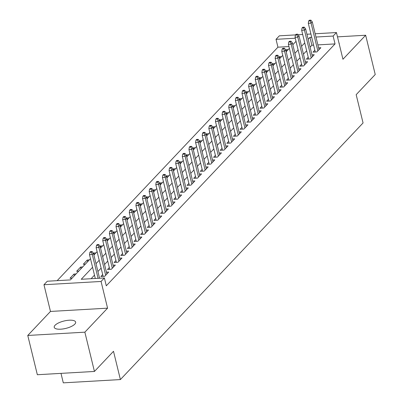 <?xml version="1.0" encoding="UTF-8"?>
<svg xmlns="http://www.w3.org/2000/svg" width="403" height="403" viewBox="0 0 403 403"><rect width="100%" height="100%" fill="white"/><g stroke="black" fill="none" stroke-linecap="round" stroke-linejoin="round"><path stroke-width="0.6" d="M55.06 325.271A11.027 3.803 -13.7 0 0 54.224 327.312A11.027 3.803 -13.7 0 0 63.211 328.919A11.027 3.803 -13.7 0 0 74.812 324.138A11.027 3.803 -13.7 0 0 75.648 322.093A11.027 3.803 -13.7 0 0 66.656 320.486A11.027 3.803 -13.7 0 0 55.06 325.271M288.951 46.557L277.944 47.186L276.03 39.333L279.344 35.827L295.485 34.9M60.989 373.374L63.296 382.85L120.391 379.571L363.063 122.95L356.171 94.675L375.233 74.515L365.657 35.242L337.487 36.859M120.391 379.571L113.5 351.295L94.438 371.45L37.343 374.73L27.767 335.457L84.862 332.178L107.571 308.164L101.062 281.46L43.967 284.735L47.282 281.229L70.429 279.904L90.479 258.701M107.571 308.164L50.476 311.443L27.767 335.457M50.476 311.443L43.967 284.735M277.944 47.186L57.161 280.664M94.438 371.45L84.862 332.178M314.859 50.204L313.03 52.138L316.889 51.916L320.869 47.705L318.602 47.836M308.23 57.216L306.401 59.145L310.26 58.924L314.234 54.717L311.967 54.848M301.6 64.228L299.772 66.157L303.63 65.936L307.605 61.73L305.338 61.861M294.966 71.235L293.142 73.17L296.996 72.948L300.976 68.742L298.709 68.873M288.336 78.247L286.508 80.182L290.367 79.96L294.346 75.754L292.079 75.885M281.707 85.26L279.878 87.194L283.737 86.972L287.717 82.766L285.45 82.897M275.078 92.272L273.249 94.206L277.108 93.985L281.082 89.778L278.816 89.904M268.448 99.284L266.62 101.218L270.478 100.997L274.453 96.791L272.186 96.916M261.814 106.296L259.99 108.226L263.844 108.004L267.824 103.798L265.557 103.929M255.185 113.308L253.356 115.238L257.215 115.016L261.194 110.81L258.928 110.941M248.555 120.321L246.727 122.25L250.585 122.028L254.565 117.822L252.298 117.953M241.926 127.328L240.097 129.262L243.956 129.041L247.936 124.834L245.664 124.965M235.297 134.34L233.468 136.274L237.327 136.053L241.301 131.846L239.034 131.977M228.662 141.352L226.839 143.287L230.692 143.065L234.672 138.859L232.405 138.99M222.033 148.364L220.204 150.299L224.063 150.077L228.043 145.871L225.776 145.997M215.404 155.377L213.575 157.311L217.434 157.089L221.413 152.878L219.146 153.009M208.774 162.389L206.946 164.318L210.804 164.097L214.784 159.89L212.512 160.021M202.145 169.401L200.316 171.33L204.175 171.109L208.15 166.902L205.883 167.033M195.51 176.408L193.687 178.343L197.541 178.121L201.52 173.915L199.253 174.046M188.881 183.42L187.052 185.355L190.911 185.133L194.891 180.927L192.624 181.058M182.252 190.433L180.423 192.367L184.282 192.145L188.261 187.939L185.995 188.07M175.622 197.445L173.794 199.379L177.652 199.158L181.632 194.951L179.36 195.077M168.993 204.457L167.164 206.391L171.023 206.17L174.998 201.958L172.731 202.089M162.359 211.469L160.535 213.399L164.389 213.177L168.368 208.971L166.101 209.102M155.729 218.481L153.901 220.411L157.759 220.189L161.739 215.983L159.472 216.114M149.1 225.489L147.271 227.423L151.13 227.201L155.11 222.995L152.843 223.126M142.471 232.501L140.642 234.435L144.501 234.214L148.48 230.007L146.208 230.138M135.841 239.513L134.013 241.447L137.871 241.226L141.846 237.019L139.579 237.15M129.207 246.525L127.383 248.46L131.237 248.238L135.217 244.032L132.95 244.158M122.577 253.537L120.749 255.472L124.608 255.25L128.587 251.039L126.32 251.17M115.948 260.55L114.12 262.479L117.978 262.257L121.958 258.051L119.691 258.182M109.319 267.562L107.49 269.491L111.349 269.269L115.329 265.063L113.057 265.194M102.689 274.569L100.861 276.503L104.72 276.282L108.694 272.075L106.427 272.206M74.379 275.723L73.976 274.07L69.996 278.277L72.077 278.156M81.008 268.71L80.605 267.058L76.63 271.264L78.711 271.143M87.642 261.698L87.239 260.046L83.26 264.252L85.34 264.136M94.272 254.691L93.869 253.034L93.506 253.416M100.901 247.679L100.498 246.021L100.14 246.404M107.53 240.667L107.127 239.014L106.77 239.392M114.16 233.654L113.757 232.002L113.399 232.38M120.794 226.642L120.391 224.99L120.029 225.368M127.424 219.63L127.021 217.978L126.658 218.355M134.053 212.618L133.65 210.965L133.292 211.343M140.682 205.606L140.279 203.953L139.922 204.336M147.312 198.598L146.909 196.941L146.551 197.324M153.946 191.586L153.543 189.929L153.18 190.312M160.575 184.574L160.172 182.922L159.81 183.3M167.205 177.562L166.802 175.91L166.444 176.287M173.834 170.55L173.431 168.897L173.073 169.275M180.463 163.537L180.06 161.885L179.703 162.263M187.098 156.525L186.695 154.873L186.332 155.256M193.727 149.518L193.324 147.861L192.961 148.244M200.356 142.506L199.953 140.849L199.596 141.231M206.986 135.494L206.583 133.841L206.225 134.219M213.615 128.481L213.212 126.829L212.855 127.207M220.25 121.469L219.847 119.817L219.484 120.195M226.879 114.457L226.476 112.805L226.113 113.183M233.508 107.445L233.105 105.793L232.748 106.175M240.138 100.438L239.735 98.78L239.377 99.163M246.767 93.425L246.364 91.768L246.006 92.151M253.401 86.413L252.998 84.761L252.636 85.139M260.031 79.401L259.628 77.749L259.265 78.127M266.66 72.389L266.257 70.737L265.899 71.114M273.289 65.377L272.886 63.724L272.529 64.102M279.919 58.364L279.516 56.712L279.158 57.095M76.056 273.949L73.976 274.07M82.686 266.937L80.605 267.058M89.315 259.925L87.239 260.046M95.949 252.918L93.869 253.034M102.579 245.906L100.498 246.021M109.208 238.893L107.127 239.014M115.837 231.881L113.757 232.002M122.467 224.869L120.391 224.99M129.101 217.857L127.021 217.978M135.73 210.845L133.65 210.965M142.36 203.832L140.279 203.953M148.989 196.825L146.909 196.941M155.618 189.813L153.543 189.929M162.253 182.801L160.172 182.922M168.882 175.789L166.802 175.91M175.512 168.776L173.431 168.897M182.141 161.764L180.06 161.885M188.77 154.752L186.695 154.873M195.405 147.745L193.324 147.861M202.034 140.733L199.953 140.849M208.663 133.72L206.583 133.841M215.293 126.708L213.212 126.829M221.922 119.696L219.847 119.817M228.556 112.684L226.476 112.805M235.186 105.672L233.105 105.793M241.815 98.664L239.735 98.78M248.444 91.652L246.364 91.768M255.074 84.64L252.998 84.761M261.708 77.628L259.628 77.749M268.338 70.616L266.257 70.737M274.967 63.603L272.886 63.724M281.596 56.591L279.516 56.712M288.226 49.584L286.15 49.7L285.787 50.083M92.574 267.285L81.23 279.279L104.377 277.954L106.291 285.808L335.039 43.912L317.881 44.894M313.625 45.141L311.892 45.237L310.093 47.141M306.658 50.773L303.459 54.153M300.028 57.785L296.83 61.165M293.399 64.797L290.2 68.178M286.77 71.81L283.571 75.19M280.135 78.822L276.942 82.202M273.506 85.829L270.307 89.214M266.877 92.841L263.678 96.226M260.247 99.853L257.049 103.233M253.618 106.866L250.419 110.246M246.984 113.878L243.79 117.258M240.354 120.89L237.155 124.27M233.725 127.902L230.526 131.282M227.096 134.909L223.897 138.294M220.466 141.921L217.267 145.307M213.832 148.934L210.638 152.314M207.202 155.946L204.004 159.326M200.573 162.958L197.374 166.338M193.944 169.97L190.745 173.35M187.314 176.982L184.116 180.363M180.68 183.99L177.486 187.375M174.051 191.002L170.852 194.387M167.421 198.014L164.222 201.394M160.792 205.026L157.593 208.406M154.163 212.038L150.964 215.419M147.528 219.051L144.334 222.431M140.899 226.063L137.7 229.443M134.27 233.075L131.071 236.455M127.64 240.082L124.441 243.467M121.011 247.094L117.812 250.48M114.376 254.107L111.183 257.487M107.747 261.119L104.548 264.499M101.118 268.131L97.919 271.511M94.488 275.143L91.108 278.715M315.171 33.771L336.44 32.547L342.948 59.256L365.657 35.242M336.44 32.547L333.125 36.053L315.967 37.041M335.039 43.912L333.125 36.053M104.377 277.954L101.062 281.46M298.094 34.754L302.688 34.487M306.945 34.245L310.915 34.013M295.263 38.23L276.03 39.333M93.909 255.069L97.108 251.689M100.543 248.057L103.737 244.676M107.173 241.044L110.372 237.664M113.802 234.032L117.001 230.652M120.432 227.025L123.63 223.64M127.061 220.013L130.26 216.628M133.695 213.001L136.889 209.62M140.325 205.988L143.523 202.608M146.954 198.976L150.153 195.596M153.583 191.964L156.782 188.584M160.213 184.952L163.411 181.572M166.847 177.94L170.041 174.559M173.476 170.932L176.675 167.547M180.106 163.92L183.305 160.535M186.735 156.908L189.934 153.528M193.364 149.896L196.563 146.516M199.999 142.884L203.193 139.503M206.628 135.871L209.827 132.491M213.258 128.859L216.456 125.479M219.887 121.852L223.086 118.467M226.516 114.84L229.715 111.455M233.151 107.828L236.344 104.448M239.78 100.815L242.979 97.435M246.409 93.803L249.608 90.423M253.039 86.791L256.237 83.411M259.668 79.779L262.867 76.399M266.302 72.772L269.496 69.387M272.932 65.76L276.131 62.374M279.561 58.747L282.76 55.367M286.19 51.735L289.389 48.355M292.82 44.723L296.019 41.343M311.71 37.283L309.978 37.383L308.174 39.287M304.744 42.92L301.545 46.3M298.114 49.932L294.915 53.312M291.485 56.944L288.286 60.324M284.85 63.951L281.657 67.336M278.221 70.963L275.022 74.348M271.592 77.975L268.393 81.356M264.962 84.988L261.764 88.368M258.333 92L255.134 95.38M251.699 99.012L248.505 102.392M245.069 106.024L241.871 109.404M238.44 113.031L235.241 116.417M231.811 120.044L228.612 123.429M225.181 127.056L221.982 130.436M218.547 134.068L215.353 137.448M211.918 141.08L208.719 144.46M205.288 148.092L202.089 151.473M198.659 155.105L195.46 158.485M192.03 162.112L188.831 165.497M185.395 169.124L182.201 172.509M178.766 176.136L175.567 179.516M172.136 183.148L168.938 186.529M165.507 190.161L162.308 193.541M158.878 197.173L155.679 200.553M152.243 204.185L149.05 207.565M145.614 211.197L142.415 214.577M138.985 218.204L135.786 221.59M132.355 225.217L129.156 228.602M125.726 232.229L122.527 235.609M119.092 239.241L115.898 242.621M112.462 246.253L109.263 249.633M105.833 253.265L102.634 256.646M99.203 260.278L96.005 263.658M311.892 45.237L309.978 37.383M286.553 51.357L286.15 49.7M339.22 43.952A11.027 3.803 -13.7 0 0 339.2 43.383A11.027 3.803 -13.7 0 0 338.953 42.869M91.426 252.233L92.091 251.527L90.544 251.618L89.884 252.318L91.426 252.233L92.277 254.52L93.471 253.255L99.556 278.231M98.075 278.312L92.277 254.52L89.496 254.676L95.299 278.473M89.884 252.318L89.496 254.676M93.471 253.255L92.091 251.527M98.055 245.22L98.72 244.52L97.178 244.606L96.513 245.306L98.055 245.22L98.906 247.507L100.1 246.243L106.871 274.01M105.677 275.269L98.906 247.507L96.131 247.664L103.128 276.372M96.513 245.306L96.131 247.664M100.1 246.243L98.72 244.52M104.689 238.208L105.349 237.508L103.808 237.594L103.143 238.299L104.689 238.208L105.536 240.495L106.73 239.231L113.5 266.998M112.306 268.257L105.536 240.495L102.76 240.656L109.757 269.36M103.143 238.299L102.76 240.656M106.73 239.231L105.349 237.508M111.319 231.196L111.979 230.496L110.437 230.581L109.772 231.287L111.319 231.196L112.165 233.483L113.359 232.224L120.129 259.985M118.935 261.25L112.165 233.483L109.389 233.644L116.386 262.353M109.772 231.287L109.389 233.644M113.359 232.224L111.979 230.496M117.948 224.184L118.613 223.484L117.066 223.574L116.407 224.275L117.948 224.184L118.799 226.471L119.993 225.212L126.759 252.973M125.565 254.238L118.799 226.471L116.019 226.632L123.016 255.341M116.407 224.275L116.019 226.632M119.993 225.212L118.613 223.484M124.577 217.172L125.242 216.471L123.696 216.562L123.036 217.262L124.577 217.172L125.429 219.459L126.623 218.199L133.388 245.961M132.194 247.225L125.429 219.459L122.648 219.62L129.65 248.329M123.036 217.262L122.648 219.62M126.623 218.199L125.242 216.471M131.207 210.159L131.872 209.459L130.33 209.55L129.665 210.25L131.207 210.159L132.058 212.452L133.252 211.187L140.022 238.949M138.828 240.213L132.058 212.452L129.282 212.608L136.279 241.316M129.665 210.25L129.282 212.608M133.252 211.187L131.872 209.459M137.841 203.152L138.501 202.447L136.96 202.538L136.295 203.238L137.841 203.152L138.687 205.439L139.881 204.175L146.652 231.942M145.458 233.201L138.687 205.439L135.912 205.595L142.909 234.304M136.295 203.238L135.912 205.595M139.881 204.175L138.501 202.447M144.47 196.14L145.13 195.44L143.589 195.526L142.924 196.226L144.47 196.14L145.317 198.427L146.511 197.163L153.281 224.929M152.087 226.189L145.317 198.427L142.541 198.583L149.538 227.292M142.924 196.226L142.541 198.583M146.511 197.163L145.13 195.44M151.1 189.128L151.765 188.428L150.218 188.513L149.558 189.214L151.1 189.128L151.951 191.415L153.145 190.151L159.91 217.917M158.717 219.177L151.951 191.415L149.17 191.576L156.168 220.28M149.558 189.214L149.17 191.576M153.145 190.151L151.765 188.428M157.729 182.116L158.394 181.415L156.848 181.501L156.188 182.206L157.729 182.116L158.581 184.403L159.774 183.143L166.54 210.905M165.346 212.169L158.581 184.403L155.8 184.564L162.802 213.273M156.188 182.206L155.8 184.564M159.774 183.143L158.394 181.415M164.359 175.104L165.023 174.403L163.482 174.494L162.817 175.194L164.359 175.104L165.21 177.391L166.404 176.131L173.169 203.893M171.98 205.157L165.21 177.391L162.434 177.552L169.431 206.26M162.817 175.194L162.434 177.552M166.404 176.131L165.023 174.403M170.993 168.091L171.653 167.391L170.111 167.482L169.446 168.182L170.993 168.091L171.839 170.378L173.033 169.119L179.803 196.881M178.61 198.145L171.839 170.378L169.064 170.54L176.061 199.248M169.446 168.182L169.064 170.54M173.033 169.119L171.653 167.391M177.622 161.079L178.282 160.379L176.741 160.47L176.076 161.17L177.622 161.079L178.469 163.366L179.662 162.107L186.433 189.868M185.239 191.133L178.469 163.366L175.693 163.527L182.69 192.236M176.076 161.17L175.693 163.527M179.662 162.107L178.282 160.379M184.252 154.072L184.917 153.367L183.37 153.457L182.71 154.158L184.252 154.072L185.103 156.359L186.297 155.095L193.062 182.861M191.868 184.121L185.103 156.359L182.322 156.515L189.319 185.224M182.71 154.158L182.322 156.515M186.297 155.095L184.917 153.367M190.881 147.06L191.546 146.36L189.999 146.445L189.339 147.145L190.881 147.06L191.732 149.347L192.926 148.082L199.692 175.849M198.498 177.108L191.732 149.347L188.952 149.503L195.954 178.212M189.339 147.145L188.952 149.503M192.926 148.082L191.546 146.36M197.51 140.048L198.175 139.347L196.634 139.433L195.969 140.133L197.51 140.048L198.362 142.335L199.556 141.07L206.321 168.837M205.132 170.096L198.362 142.335L195.586 142.496L202.583 171.199M195.969 140.133L195.586 142.496M199.556 141.07L198.175 139.347M204.145 133.035L204.805 132.335L203.263 132.421L202.598 133.126L204.145 133.035L204.991 135.322L206.185 134.058L212.955 161.825M211.761 163.089L204.991 135.322L202.215 135.484L209.212 164.192M202.598 133.126L202.215 135.484M206.185 134.058L204.805 132.335M210.774 126.023L211.434 125.323L209.892 125.414L209.228 126.114L210.774 126.023L211.62 128.31L212.814 127.051L219.585 154.812M218.391 156.077L211.62 128.31L208.845 128.471L215.842 157.18M209.228 126.114L208.845 128.471M212.814 127.051L211.434 125.323M217.403 119.011L218.068 118.311L216.522 118.401L215.862 119.102L217.403 119.011L218.255 121.298L219.449 120.039L226.214 147.8M225.02 149.065L218.255 121.298L215.474 121.459L222.471 150.168M215.862 119.102L215.474 121.459M219.449 120.039L218.068 118.311M224.033 111.999L224.698 111.299L223.151 111.389L222.491 112.089L224.033 111.999L224.884 114.286L226.078 113.026L232.843 140.788M231.649 142.052L224.884 114.286L222.103 114.447L229.106 143.156M222.491 112.089L222.103 114.447M226.078 113.026L224.698 111.299M230.662 104.992L231.327 104.286L229.786 104.377L229.121 105.077L230.662 104.992L231.513 107.279L232.707 106.014L239.473 133.781M238.284 135.04L231.513 107.279L228.738 107.435L235.735 136.143M229.121 105.077L228.738 107.435M232.707 106.014L231.327 104.286M237.291 97.979L237.956 97.274L236.415 97.365L235.75 98.065L237.291 97.979L238.143 100.266L239.337 99.002L246.107 126.769M244.913 128.028L238.143 100.266L235.367 100.423L242.364 129.131M235.75 98.065L235.367 100.423M239.337 99.002L237.956 97.274M243.926 90.967L244.586 90.267L243.044 90.353L242.379 91.053L243.926 90.967L244.772 93.254L245.966 91.99L252.736 119.756M251.543 121.016L244.772 93.254L241.996 93.415L248.994 122.119M242.379 91.053L241.996 93.415M245.966 91.99L244.586 90.267M250.555 83.955L251.22 83.255L249.674 83.34L249.014 84.046L250.555 83.955L251.407 86.242L252.6 84.978L259.366 112.744M258.172 114.004L251.407 86.242L248.626 86.403L255.623 115.107M249.014 84.046L248.626 86.403M252.6 84.978L251.22 83.255M257.185 76.943L257.849 76.243L256.303 76.328L255.643 77.033L257.185 76.943L258.036 79.23L259.23 77.97L265.995 105.732M264.801 106.997L258.036 79.23L255.255 79.391L262.257 108.1M255.643 77.033L255.255 79.391M259.23 77.97L257.849 76.243M263.814 69.931L264.479 69.23L262.937 69.321L262.272 70.021L263.814 69.931L264.665 72.218L265.859 70.958L272.624 98.72M271.436 99.984L264.665 72.218L261.89 72.379L268.887 101.088M262.272 70.021L261.89 72.379M265.859 70.958L264.479 69.23M270.443 62.918L271.108 62.218L269.567 62.309L268.902 63.009L270.443 62.918L271.295 65.205L272.488 63.946L279.259 91.708M278.065 92.972L271.295 65.205L268.519 65.367L275.516 94.075M268.902 63.009L268.519 65.367M272.488 63.946L271.108 62.218M277.078 55.906L277.738 55.206L276.196 55.297L275.531 55.997L277.078 55.906L277.924 58.198L279.118 56.934L285.888 84.695M284.694 85.96L277.924 58.198L275.148 58.354L282.145 87.063M275.531 55.997L275.148 58.354M279.118 56.934L277.738 55.206M283.707 48.899L284.372 48.194L282.825 48.284L282.165 48.985L283.707 48.899L284.558 51.186L285.752 49.922L292.518 77.688M291.324 78.948L284.558 51.186L281.778 51.342L288.775 80.051M282.165 48.985L281.778 51.342M285.752 49.922L284.372 48.194M290.336 41.887L291.001 41.187L289.455 41.272L288.795 41.972L290.336 41.887L291.188 44.174L292.382 42.909L299.147 70.676M297.953 71.936L291.188 44.174L288.407 44.33L295.409 73.039M288.795 41.972L288.407 44.33M292.382 42.909L291.001 41.187M296.966 34.875L297.631 34.174L296.089 34.26L295.424 34.965L296.966 34.875L297.817 37.162L299.011 35.897L305.776 63.664M304.587 64.923L297.817 37.162L295.041 37.323L302.038 66.027M295.424 34.965L295.041 37.323M299.011 35.897L297.631 34.174M303.595 27.862L304.26 27.162L302.718 27.248L302.054 27.953L303.595 27.862L304.446 30.149L305.64 28.89L312.411 56.652M311.217 57.916L304.446 30.149L301.671 30.311L308.668 59.019M302.054 27.953L301.671 30.311M305.64 28.89L304.26 27.162M310.229 20.85L310.889 20.15L309.348 20.241L308.683 20.941L310.229 20.85L311.076 23.137L312.27 21.878L319.04 49.64M317.846 50.904L311.076 23.137L308.3 23.298L315.297 52.007M308.683 20.941L308.3 23.298M312.27 21.878L310.889 20.15"/></g></svg>
